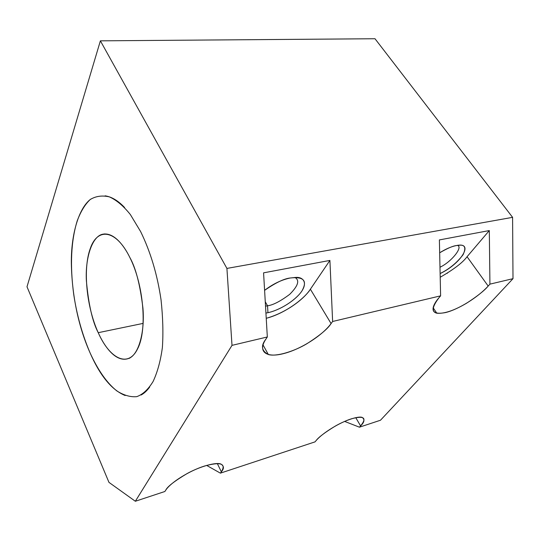 <?xml version="1.0" encoding="UTF-8"?>
<svg xmlns="http://www.w3.org/2000/svg" width="540" height="540" viewBox="0 0 540 540"><rect width="100%" height="100%" fill="white"/><g stroke="black" fill="none" stroke-linecap="round" stroke-linejoin="round"><path stroke-width="0.81" d="M100.386 40.838L27 286.774L108.959 482.369L135.338 501.262L232.004 345.357L226.922 268.421L100.386 40.838L374.996 38.738L512.588 217.343L513 278.667L380.484 420.235L513 278.667L489.929 284.141L488.18 286.058C478.096 297.209 458.595 309.359 445.723 312.525C431.825 315.198 429.557 310.291 438.912 297.817L440.606 295.846L332.627 321.476L331.088 323.561C322.218 335.698 300.463 349.434 283.534 353.619C266.45 358.142 257.317 351.837 265.903 339.12L267.327 336.974L232.004 345.357L135.338 501.262L164.862 491.501L165.733 490.192C170.572 482.537 189.371 470.779 204.512 466.034C220.739 461.606 226.355 463.543 221.353 471.845L220.394 473.148L315.009 441.875L316.109 440.6C322.367 433.127 339.471 422.55 351.466 418.797C364.088 415.442 367.132 417.818 360.592 425.925L359.438 427.187L380.484 420.235L359.438 427.187L344.635 421.409L359.438 427.187L360.592 425.925L355.752 417.636L360.592 425.925C364.46 422.226 364.959 419.377 362.097 417.38C358.364 415.969 345.708 420.059 335.104 426.202C324.797 432.52 318.465 437.319 316.109 440.6L315.009 441.875L220.394 473.148L206.611 465.392L220.394 473.148L221.353 471.845L217.316 463.55L221.353 471.845C224.235 468.592 224.073 465.986 220.86 464.029C216.466 462.011 200.488 466.189 187.178 473.526C174.521 481.066 167.373 486.614 165.733 490.192L164.862 491.501L135.338 501.262L108.959 482.369L27 286.774L100.386 40.838L226.922 268.421L512.588 217.343L374.996 38.738L100.386 40.838M90.727 199.145C78.665 208.109 71.051 234.59 71.341 262.879C71.82 293.895 78.044 325.816 89.924 352.526C82.228 334.415 76.835 315.097 73.744 294.577C69.869 265.478 71.03 240.874 77.24 220.759C80.77 211.417 85.084 204.343 90.18 199.55C95.783 196.108 102.175 195.217 109.35 196.871C116.404 199.996 123.404 205.888 130.356 214.549L140.609 231.545C150.518 251.802 157.329 274.563 161.042 299.822C162.911 317.196 163.357 333.086 162.385 347.49C160.603 360.733 157.511 372.053 153.11 381.47C148.21 389.435 142.769 394.497 136.782 396.65C130.471 397.244 123.815 395.334 116.822 390.913C106.933 383.029 97.963 370.231 89.917 352.526C99.981 375.658 111.733 389.995 125.165 395.523M329.906 260.422L332.627 321.476L440.606 295.846L439.385 239.915L489.314 230.566L489.929 284.141L513 278.667L512.588 217.343L226.922 268.421L232.004 345.357L267.327 336.974L263.574 272.842L329.906 260.422L310.379 289.204C306.599 295.832 289.13 311.951 266.234 318.296C282.332 314.28 302.704 301.057 310.379 289.204L331.088 323.561L310.379 289.204L329.906 260.422L263.574 272.842L267.327 336.974L265.903 339.12C260.672 345.715 261.488 350.851 268.346 354.537C275.967 356.859 293.436 351.729 306.713 343.838C319.7 335.576 327.827 328.82 331.088 323.561L332.627 321.476L329.906 260.422M467.06 256.716L488.18 286.058L489.929 284.141L489.314 230.566L467.06 256.716L489.314 230.566L439.385 239.915L440.606 295.846L438.912 297.817C434.228 303.109 429.57 311.404 436.813 313.214C444.184 313.902 454.093 310.574 466.54 303.237C477.212 296.332 484.427 290.601 488.18 286.058L467.06 256.716C462.854 262.481 453.897 269.332 440.201 277.263M447.147 273.321L447.538 273.078M440.12 273.537C449.24 269.082 456.894 262.805 463.091 254.698C466.195 247.914 465.035 244.748 459.608 245.201L456.307 245.572C452.824 245.97 447.282 248.38 439.668 252.801C445.797 248.954 451.346 246.544 456.307 245.572C474.755 241.515 461.167 263.729 440.12 273.571M264.6 290.331C273.038 283.898 281.576 279.788 290.209 277.999C303.73 276.419 307.638 280.739 301.928 290.959C295.974 300.038 280.24 310.102 267.948 312.687L265.93 313.079L267.948 312.687C274.172 311.513 288.32 305.822 298.728 294.975C309.042 283.831 303.757 276.818 295.927 277.412L290.209 277.999C284.135 278.64 275.603 282.757 264.6 290.358M267.543 305.795L267.948 312.687L267.543 305.795C273.017 305.1 280.402 301.279 289.703 294.341C298.222 285.822 299.93 280.193 294.84 277.432C299.93 280.193 298.222 285.822 289.703 294.341C280.402 301.279 273.017 305.1 267.543 305.795L265.268 301.793L267.543 305.795L265.525 306.16L267.543 305.795M457.414 245.383C463.442 246.854 451.507 261.866 439.985 267.239C451.507 261.866 463.442 246.854 457.414 245.383M124.598 207.529C118.145 200.691 111.652 196.79 105.131 195.824M141.075 395.024C144.16 393.377 147.042 390.683 149.735 386.951M98.233 332.687C86.481 306.99 82.715 268.913 90.308 248.434C97.483 227.273 116.114 229.406 129.789 257.377C143.741 284.661 147.44 330.021 137.646 348.712C128.304 368.273 109.735 358.891 98.233 332.687C103.579 344.824 115.499 363.555 128.972 358.344C138.969 354.409 144.909 331.331 142.938 308.165C140.123 284.722 135.743 267.793 129.789 257.377C124.308 246.112 114.244 232.376 103.228 234.137C92.367 235.487 85.091 257.526 86.387 280.854C88.54 304.493 92.495 321.766 98.233 332.687L143.134 323.393L98.233 332.687M263.041 344.932L268.346 354.537M433.141 307.766L436.813 313.214M128.972 358.344L129.775 358.162M104.753 233.921L103.228 234.137"/></g></svg>
